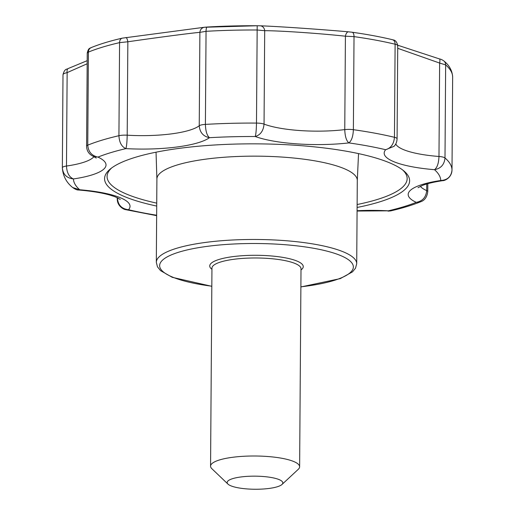 <?xml version="1.0" encoding="UTF-8"?>
<svg xmlns="http://www.w3.org/2000/svg" width="515" height="515" viewBox="0 0 515 515"><rect width="100%" height="100%" fill="white"/><g stroke="black" fill="none" stroke-linecap="round" stroke-linejoin="round"><path stroke-width="0.77" d="M86.591 146.183C86.739 150.901 88.934 154.268 93.176 156.29L97.966 157.094C91.734 155.781 88.329 151.803 87.756 145.159L88.406 52.086L87.247 53.019L86.591 146.183A8.91 2.092 0.4 0 1 87.756 145.159A194.831 45.816 0.4 0 1 118.926 135.709A8.91 2.092 0.4 0 1 127.199 135.194A61.234 14.401 0.4 0 0 199.241 125.769C199.839 132.426 203.245 136.398 209.457 137.692C206.972 135.554 205.62 131.119 205.401 124.392L206.052 31.318L199.891 32.355L199.241 125.769A8.91 2.092 0.4 0 1 205.401 124.392A194.831 45.816 0.4 0 1 256.489 123.085L257.191 25.75L260.197 25.802A5.568 4.732 92.1 0 0 260.049 25.795L257.191 25.75A190.492 44.792 -179.6 0 0 207.242 27.031L204.919 27.211M207.242 27.031A5.568 1.448 86.7 0 0 207.21 27.031A5.568 1.448 86.7 0 0 206.052 31.318A194.831 45.816 -179.6 0 1 257.139 30.005L264.697 30.694C280.347 30.7 318.843 33.327 345.417 36.205L344.76 129.619A8.91 2.092 0.4 0 1 353.374 129.696A194.831 45.816 0.4 0 1 394.458 137.299L395.108 44.219A5.568 3.805 -76.5 0 0 392.481 39.713C380.327 36.797 366.847 34.305 352.048 32.226A5.568 2.665 98 0 0 351.919 32.22L348.674 31.846A5.568 2.768 -85 0 0 348.539 31.827L352.048 32.226A5.568 2.665 98 0 1 354.024 36.623L345.417 36.205A5.568 2.768 -85 0 1 348.539 31.827C319.3 29.252 277.579 26.4 260.197 25.802A5.568 4.732 92.1 0 1 264.697 30.694L264.047 124.109C263.435 130.791 260.5 134.93 255.24 136.514C255.936 134.299 256.354 129.819 256.489 123.085A8.91 2.092 0.4 0 1 264.047 124.109A61.234 14.401 0.4 0 0 344.76 129.619C345.011 136.359 346.376 140.788 348.861 142.906A183.701 43.196 0.4 0 1 385.671 149.717L394.046 146.312C395.9 144.477 396.911 141.973 397.084 138.805A8.91 2.092 0.4 0 0 394.458 137.299C393.878 143.968 390.949 148.114 385.671 149.717A72.364 17.014 0.4 0 0 434.506 169.686A183.701 43.196 0.4 0 1 440.782 180.495L442.758 180.649C433.913 181.988 427.154 183.578 422.48 185.419L418.026 187.698M402.73 170.021A150.045 35.284 0.4 0 1 407.108 177.649A150.045 35.284 0.4 0 1 357.127 204.532M156.734 203.135A150.045 35.284 0.4 0 1 107.133 175.557A150.045 35.284 0.4 0 1 111.62 167.993M156.715 206.064A152.524 35.863 0.4 0 1 110.352 168.978A152.524 35.863 0.4 0 1 180.134 148.249A152.524 35.863 0.4 0 1 403.985 171.032A152.524 35.863 0.4 0 1 357.107 207.461M452.653 76.96L452.003 170.034A8.91 2.092 0.4 0 0 452.003 170.027L452.653 76.973A5.568 5.408 -0.9 0 0 452.653 76.838L452.653 76.96A194.831 45.816 -179.6 0 0 445.649 64.89L439.63 63.062A5.568 1.281 -75 0 0 439.469 58.929C440.776 59.109 442.256 59.791 443.911 60.982L443.911 60.982A5.568 5.214 130.7 0 1 445.649 64.89L444.999 157.963C444.342 164.607 440.84 168.514 434.506 169.686C437.216 167.632 438.703 163.223 438.98 156.476A8.91 2.092 0.4 0 1 444.999 157.963A194.831 45.816 0.4 0 1 452.003 170.027C451.295 176.581 447.554 180.07 440.782 180.495A72.364 17.014 0.4 0 0 416.236 202.35A183.701 43.196 0.4 0 1 388.297 210.822L357.082 211.047M125.821 37.563A5.568 1.397 82.7 0 1 125.924 37.531A5.568 1.397 82.7 0 1 127.849 41.779L119.577 42.636L118.926 135.709C119.287 142.417 121.611 146.724 125.898 148.623A72.364 17.014 0.4 0 0 209.457 137.692A183.701 43.196 0.4 0 1 255.24 136.514A72.364 17.014 0.4 0 0 348.861 142.906C351.578 140.827 353.084 136.423 353.374 129.696L354.024 36.623A194.831 45.816 -179.6 0 1 395.108 44.219C397.329 44.779 398.134 45.32 397.522 45.848M392.481 39.713C392.713 40.279 396.048 38.786 397.735 45.513L397.084 138.805M62.997 74.701C63.088 73.935 64.465 73.239 67.143 72.615L66.487 166.03A8.91 2.092 0.4 0 0 62.347 167.768L62.997 74.688L62.347 167.768A8.91 2.092 0.4 0 1 62.347 167.768C62.965 174.385 66.654 178.106 73.413 178.95A72.364 17.014 0.4 0 0 97.966 157.094A183.701 43.196 0.4 0 1 125.898 148.623C126.6 146.427 127.031 141.953 127.199 135.194L127.849 41.779C157.674 37.46 192.024 32.966 199.891 32.355A5.568 5.337 -98 0 1 204.442 27.256L257.191 25.75M62.997 74.688L62.997 74.688C64.736 67.89 67.259 69.622 68.244 68.501A5.568 2.614 70.3 0 0 67.143 72.615L87.17 63.77M426.742 183.984L426.697 190.614A8.91 2.092 0.4 0 1 427.759 191.619C427.07 196.988 424.733 200.361 420.749 201.745C412.206 205.176 402.164 208.234 390.615 210.912L388.297 210.822A72.364 17.014 0.4 0 0 357.088 210.719M125.75 209.669L128.531 209.727C121.791 208.903 118.109 205.176 117.478 198.545A8.91 2.092 0.4 0 0 117.266 198.996C117.188 206.006 123.6 209.496 125.75 209.669L156.65 215.663M420.749 201.745L416.236 202.35C422.545 201.191 426.034 197.277 426.697 190.614A61.234 14.401 0.4 0 1 420.375 186.321M62.347 168.006C63.01 176.072 66.461 182.58 72.686 187.537L72.686 187.537C75.242 189.32 77.211 190.144 78.583 190.009L79.69 189.758A72.364 17.014 0.4 0 1 128.531 209.727A183.701 43.196 0.4 0 0 156.65 215.225M72.686 187.537L79.69 189.758A183.701 43.196 0.4 0 1 73.413 178.95C69.145 177.07 66.834 172.763 66.487 166.03A61.234 14.401 0.4 0 0 93.942 156.65M395.745 143.968A61.234 14.401 0.4 0 0 438.98 156.476L439.63 63.062L397.715 48.307M211.82 286.321L172.229 277.315L160.532 270.626L157.455 266.789L156.322 262.341L156.901 179.02A100.2 23.561 0.4 0 1 206.541 159.045A100.2 23.561 0.4 0 1 307.037 159.624A100.2 23.561 0.4 0 1 357.294 180.424L356.715 263.744L355.517 268.18L352.505 271.862L340.254 278.621L300.882 286.945M240.943 476.961A27.836 6.547 0.4 0 1 271.695 477.579A27.836 6.547 0.4 0 1 281.982 484.48A27.836 6.547 0.4 0 1 254.938 489.25A27.836 6.547 0.4 0 1 227.965 484.1A27.836 6.547 0.4 0 1 240.943 476.961M227.965 484.1L211.871 468.708A44.535 10.474 0.4 0 1 210.564 466.165A44.535 10.474 0.4 0 1 232.626 457.288A44.535 10.474 0.4 0 1 277.295 457.539A44.535 10.474 0.4 0 1 299.627 466.783A44.535 10.474 0.4 0 1 298.288 469.307L281.982 484.48M117.484 197.779L117.478 198.545A61.234 14.401 0.4 0 0 117.954 198.005M87.247 53.019C88.683 46.897 90.518 48.597 91.142 47.612L91.142 47.612A5.568 4.712 67.8 0 0 88.406 52.086A194.831 45.816 -179.6 0 1 119.577 42.636A5.568 3.843 -103 0 1 122.28 38.155L204.442 27.256M211.82 286.205A96.859 22.776 0.4 0 1 159.669 266.216A96.859 22.776 0.4 0 1 207.622 246.305A96.859 22.776 0.4 0 1 341.381 255.878A96.859 22.776 0.4 0 1 300.889 286.823M211.942 269.332A46.762 10.995 0.4 0 1 232.902 256.637A46.762 10.995 0.4 0 1 285.774 257.912A46.762 10.995 0.4 0 1 301.005 269.95M156.322 262.341A100.2 23.561 0.4 0 1 205.955 242.365A100.2 23.561 0.4 0 1 306.457 242.945A100.2 23.561 0.4 0 1 356.715 263.744M210.564 466.165L211.948 268.141A44.535 10.474 0.4 0 1 234.01 259.264A44.535 10.474 0.4 0 1 278.673 259.521A44.535 10.474 0.4 0 1 301.011 268.766L299.627 466.783M117.272 197.683L117.266 198.996M427.81 183.681L427.759 191.619M390.615 210.912L388.04 211.131M78.583 190.009C91.284 191.071 101.713 192.758 109.875 195.063L115.032 196.749L120.285 199.421M452.003 170.034C451.835 178.003 444.11 180.952 442.758 180.649M93.176 156.29L96.273 158.066M397.735 45.223L439.469 58.929M91.142 47.612C99.813 44.09 110.191 40.936 122.28 38.155M443.911 60.982C449.273 65.289 452.189 70.574 452.653 76.838M68.244 68.501L87.19 60.667M357.294 180.527L358.53 153.605M156.901 179.13L156.039 152.195"/></g></svg>
